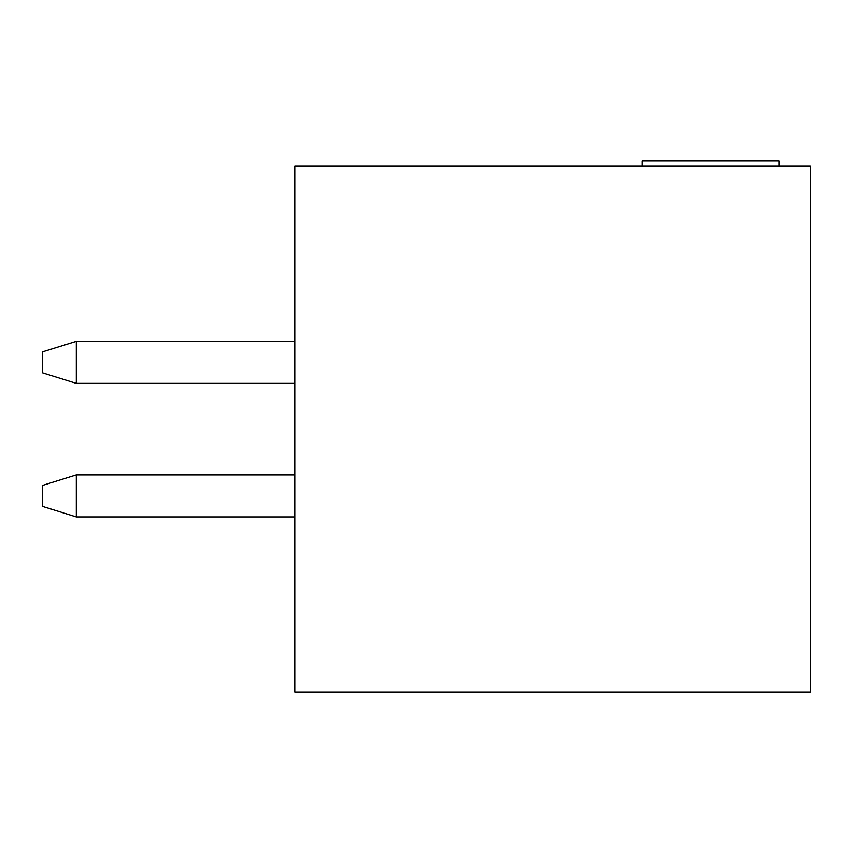 <?xml version="1.0" encoding="UTF-8"?>
<svg xmlns="http://www.w3.org/2000/svg" width="853" height="853" viewBox="0 0 853 853"><rect width="100%" height="100%" fill="white"/><g stroke="black" fill="none" stroke-linecap="round" stroke-linejoin="round"><path stroke-width="1.28" d="M810.35 166.218L295.042 166.218L295.042 692.039L810.35 692.039L810.35 166.218M642.288 166.218L642.288 160.961L779.002 160.961L779.002 166.218M295.042 383.381L76.301 383.381L76.301 341.317L295.042 341.317M76.301 383.381L42.65 372.868L42.65 351.831L76.301 341.317M295.042 474.876L76.301 474.876L76.301 516.939L295.042 516.939M76.301 516.939L42.65 506.426L42.65 485.389L76.301 474.876"/></g></svg>

